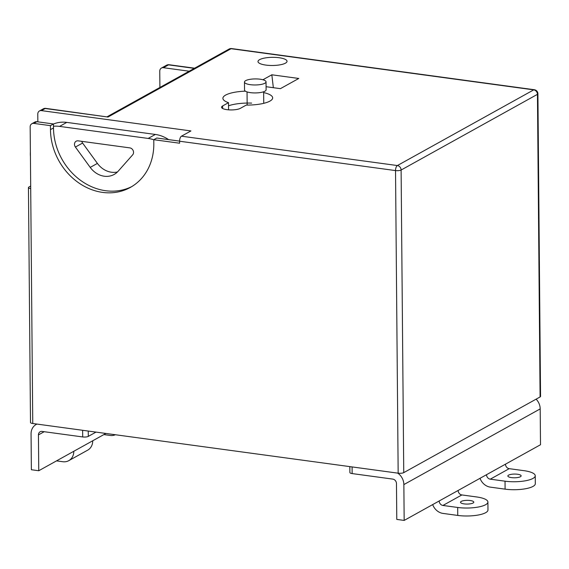 <?xml version="1.0" encoding="UTF-8"?>
<svg xmlns="http://www.w3.org/2000/svg" width="569" height="569" viewBox="0 0 569 569"><rect width="100%" height="100%" fill="white"/><g stroke="black" fill="none" stroke-linecap="round" stroke-linejoin="round"><path stroke-width="0.85" d="M250.332 84.681A10.79 3.03 -0.5 0 0 266.043 81.851A10.79 3.03 -0.5 0 0 260.175 79.212A10.79 3.03 -0.5 0 0 244.471 82.043A10.79 3.03 -0.5 0 0 250.332 84.681M244.471 82.043L244.542 90.002A10.79 3.03 -0.5 0 0 250.403 92.64A10.79 3.03 -0.5 0 0 266.107 89.817L266.043 81.851M33.82 123.395A4.147 3.535 -119 0 0 31.843 123.743L34.873 122.065A4.147 3.535 61 0 1 36.85 121.709L33.82 123.395L50.435 125.649L50.47 129.632A58.081 49.539 -119 0 0 102.626 192.4A58.081 49.539 -119 0 0 130.329 187.436A58.081 49.539 -119 0 0 153.815 143.687L153.779 139.704L179.619 143.217L179.598 141.226A4.147 1.828 -82.3 0 1 181.461 136.19L190.928 130.934L41.445 110.614A4.147 3.535 -119 0 0 39.46 110.962A4.147 3.535 -119 0 0 37.782 114.092L37.853 121.844M131.83 186.568A58.081 49.539 61 0 1 105.656 190.722A58.081 49.539 61 0 1 53.493 127.947L53.465 123.971L36.85 121.709M279.137 57.732A14.517 4.075 -0.5 0 0 257.992 61.537A14.517 4.075 -0.5 0 0 265.887 65.094A14.517 4.075 -0.5 0 0 287.032 61.281A14.517 4.075 -0.5 0 0 279.137 57.732M245.381 91.161A24.894 6.984 -0.5 0 0 222.892 98.316A24.894 6.984 -0.5 0 0 228.51 102.669L222.643 105.934A9.958 2.795 -0.5 0 0 221.54 107.221A9.958 2.795 -0.5 0 0 226.953 109.661A9.958 2.795 -0.5 0 0 240.36 108.338L246.228 105.08A24.894 6.984 -0.5 0 0 272.672 97.875A24.894 6.984 -0.5 0 0 263.646 92.583M266.086 86.708L280.41 88.657L298.775 78.465L271.833 74.795L262.906 79.752M189.193 71.21L163.417 67.704A4.147 3.535 -119 0 0 161.44 68.06A4.147 3.535 -119 0 0 159.761 71.182L159.903 87.47M30.683 186.049L28.905 187.037A4.147 1.166 -0.5 0 0 28.45 187.571A4.147 1.166 -0.5 0 0 30.705 188.588L30.164 126.873A4.147 3.535 -119 0 1 31.843 123.743M540.095 396.949L537.449 94.34A4.147 1.166 -0.5 0 0 537.911 93.807L540.55 396.415A4.147 1.166 179.5 0 1 540.095 396.949L403.748 472.64A4.147 1.166 179.5 0 1 398.165 473.188L395.526 170.579L179.598 141.226M30.705 188.588L32.753 423.507L398.165 473.188M32.753 423.507A4.147 1.166 179.5 0 1 30.498 422.49L28.45 187.571M228.574 109.831L228.51 102.669M251.633 103.103A24.894 6.984 -0.5 0 0 228.539 105.798M273.348 87.697L271.833 74.795M181.461 136.19L397.382 165.551L533.729 89.859L231.064 48.706L107.975 117.036L45.819 108.38A4.147 4.147 0 0 0 43.251 108.864A4.147 3.535 -119 0 1 45.228 108.508L41.445 110.614M179.598 141.119L156.809 138.018L153.779 139.704M53.465 123.971L50.435 125.649M153.779 139.782A33.187 28.308 -119 0 0 148.168 138.438L59.581 126.396A33.187 28.308 -119 0 0 53.479 126.254M30.385 152.03A33.187 28.308 -119 0 0 30.427 156.461M75.407 147.051L90.215 167.4A20.74 17.689 -119 0 0 114.156 174.448A20.74 17.689 -119 0 0 118.181 171.198L132.669 154.839A4.147 3.535 -119 0 0 133.196 150.657A4.147 3.535 -119 0 0 129.817 147.876L78.145 140.849A4.147 3.535 -119 0 0 76.168 141.204A4.147 3.535 -119 0 0 75.407 147.051L82.597 143.054L97.406 163.403A20.74 17.689 -119 0 0 117.477 171.952M168.63 139.625A33.187 28.308 -119 0 0 155.365 134.448L66.779 122.399A33.187 28.308 -119 0 0 53.465 124.028M81.808 141.347A4.147 3.535 -119 0 0 82.597 143.054M56.523 460.876L62.818 461.729A12.447 10.612 -119 0 0 68.757 460.662A12.447 10.612 -119 0 0 73.792 451.288L38.756 470.741L38.443 434.901A4.147 3.535 61 0 1 40.122 431.779A4.147 3.535 61 0 1 42.099 431.423L82.704 436.942L82.64 430.292M103.864 434.595L110.158 435.449A12.447 10.612 -119 0 0 115.379 434.744M105.919 433.457L92.726 440.776A12.447 10.612 61 0 1 87.69 450.15L68.757 460.662M38.756 470.741L31.373 469.731L31.06 433.898A12.447 10.612 61 0 1 36.096 424.524A12.447 10.612 61 0 1 36.999 424.083M96.005 432.106L88.287 436.395A4.147 1.166 179.5 0 1 82.704 436.942M517.527 474.247A6.636 1.863 179.5 0 1 521.133 475.869A6.636 1.863 179.5 0 1 511.467 477.611A6.636 1.863 179.5 0 1 507.861 475.983A6.636 1.863 179.5 0 1 517.527 474.247M470.186 500.528A6.636 1.863 179.5 0 1 473.792 502.15A6.636 1.863 179.5 0 1 464.126 503.892A6.636 1.863 179.5 0 1 460.52 502.263A6.636 1.863 179.5 0 1 470.186 500.528M352.09 466.921L352.147 473.579L392.745 479.098A4.147 3.535 -119 0 1 396.472 483.579L396.785 519.419L404.168 520.422L439.197 500.969A4.147 3.535 -119 0 0 442.924 505.457L457.689 507.463A20.74 5.825 179.5 0 0 487.903 502.029A20.74 5.825 179.5 0 0 476.623 496.95L461.864 494.945A4.147 3.535 61 0 1 458.137 490.457L486.538 474.688A4.147 3.535 -119 0 0 490.265 479.176L509.205 468.664L523.964 470.67A20.74 5.825 179.5 0 1 535.244 475.748L535.308 483.707A20.74 5.825 179.5 0 1 505.101 489.148L490.336 487.135A12.447 10.612 -119 0 1 480.016 478.316M490.265 479.176L505.03 481.182L505.101 489.148M535.244 475.748A20.74 5.825 179.5 0 1 505.03 481.182M487.903 502.029L487.967 509.988A20.74 5.825 179.5 0 1 457.761 515.429L442.995 513.416A12.447 10.612 -119 0 1 432.675 504.596M509.205 468.664A4.147 3.535 61 0 1 505.478 464.176L540.507 444.73L540.194 408.898A12.447 10.612 -119 0 0 536.112 399.161M404.168 520.422L403.855 484.589A12.447 10.612 -119 0 0 397.731 473.131M352.147 473.579A4.147 1.166 179.5 0 1 349.892 472.562L349.835 466.616M107.975 117.036L45.228 108.508A4.147 1.828 -82.3 0 1 45.819 108.38M194.306 68.365L168.531 64.866L163.417 67.704M194.612 68.202L169.121 64.738A4.147 1.828 -82.3 0 0 168.531 64.866A4.147 3.535 -119 0 0 166.553 65.222L161.44 68.06M231.654 48.578A4.147 4.147 0 0 0 229.087 49.062A4.147 3.535 -119 0 1 231.064 48.706A4.147 1.828 97.7 0 1 231.654 48.578L534.319 89.731A4.147 1.828 97.7 0 0 533.729 89.859A4.147 3.535 -119 0 1 537.449 94.34L401.109 170.031L403.748 472.64M222.664 108.494L222.643 105.934M401.109 170.031A4.147 3.535 -119 0 0 397.382 165.551A4.147 1.828 -82.3 0 0 395.526 170.579A4.147 1.166 -0.5 0 0 401.109 170.031M53.493 127.947L50.47 129.632M148.168 138.438L155.365 134.448M59.581 126.396L66.779 122.399M90.215 167.4L97.406 163.403M92.726 440.776L73.792 451.288M88.238 431.053L88.287 436.395M44.197 431.707L38.443 434.901M442.924 505.457L461.864 494.945M457.689 507.463L457.761 515.429M486.538 474.688L505.478 464.176M439.197 500.969L458.137 490.457M403.855 484.589L540.194 408.898M263.639 91.773L263.739 103.33M247.046 91.915L247.159 105.087M39.46 110.962L43.251 108.864M169.121 64.738A4.147 4.147 0 0 0 166.553 65.222M107.2 116.723L229.087 49.062M537.911 93.807A4.147 4.147 0 0 0 534.319 89.731M36.907 424.069L36.096 424.524"/></g></svg>
